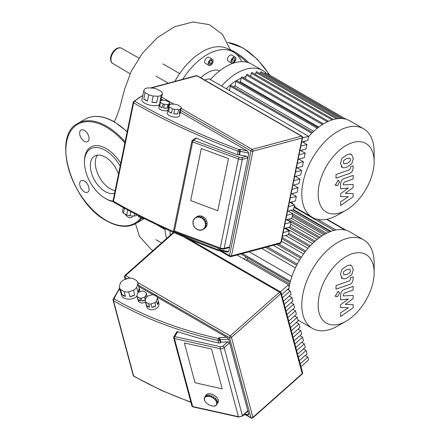<?xml version="1.0" encoding="UTF-8"?>
<svg xmlns="http://www.w3.org/2000/svg" width="440" height="440" viewBox="0 0 440 440"><rect width="100%" height="100%" fill="white"/><g stroke="black" fill="none" stroke-linecap="round" stroke-linejoin="round"><path stroke-width="0.66" d="M374.149 272.646A39.606 22.864 -60 0 1 353.397 315.865A39.606 22.864 -60 0 1 346.148 321.151A39.606 22.864 -60 0 1 318.384 309.062A39.606 22.864 -60 0 1 338.899 261.762A39.606 22.864 -60 0 1 374.149 272.646L374.149 263.203A51.167 29.541 120 0 0 363.55 239.778L349.921 231.907A51.167 29.541 120 0 0 314.974 241.274A51.167 29.541 120 0 0 289.102 287.067M363.55 239.778A51.167 29.541 120 0 0 328.603 249.145A51.167 29.541 120 0 0 303.023 293.458A51.167 29.541 120 0 0 312.384 328.405A51.167 29.541 120 0 0 337.97 325.87L346.148 321.151M247.495 257.774A45.909 26.505 120 0 0 247.17 259.402L246.158 260.298M289.74 283.982L247.17 259.402M291.902 276.436L249.167 251.763M261.69 248.407L295.394 267.867M273.262 245.306L299.382 260.387M281.408 241.164L303.589 253.974M285.604 235.494L307.973 248.407M285.637 228.074L312.499 243.584M290.642 224.158L317.125 239.448M291.302 218.383L321.816 236M292.76 213.791L326.502 233.272M246.268 257.065L244.019 259.061M293.436 209.638L330.985 231.319M288.909 288.216A51.167 29.541 120 0 0 288.629 290.098M297.935 320.034A51.167 29.541 120 0 0 298.755 320.534L312.384 328.405M374.149 161.618A39.606 22.864 -60 0 1 346.148 210.122A39.606 22.864 -60 0 1 338.899 213.202A39.606 22.864 -60 0 1 319.099 185.031A39.606 22.864 -60 0 1 353.397 142.368A39.606 22.864 -60 0 1 374.149 161.618L374.149 152.174A51.167 29.541 120 0 0 363.55 128.75L349.921 120.879A51.167 29.541 120 0 0 333.702 119.433A51.167 29.541 120 0 0 308.528 136.746M363.55 128.75A51.167 29.541 120 0 0 347.331 127.303A51.167 29.541 120 0 0 306.636 170.264A51.167 29.541 120 0 0 312.384 217.377A51.167 29.541 120 0 0 328.603 218.823A51.167 29.541 120 0 0 337.97 214.841L346.148 210.122M250.674 76.12L250.371 76.12A42.405 24.486 120 0 0 250.344 76.12M246.01 76.626A42.405 24.486 120 0 0 244.865 76.907A42.405 24.486 120 0 0 242.99 77.484M241.137 78.194A42.405 24.486 120 0 0 226.298 88.776M233.756 86.983A45.909 26.505 -60 0 1 235.004 85.883L313.759 131.351M239.674 82.308A45.909 26.505 -60 0 1 240.389 81.829L318.808 127.1M245.52 78.942A45.909 26.505 -60 0 1 245.542 78.93L323.477 123.926M269.615 75.141A0.699 0.407 -60 0 1 269.77 75.174L346.143 119.268M264.82 73.783L264.858 73.607A0.699 0.407 -60 0 1 265.683 72.875L345.939 119.207M260.277 73.706L260.524 72.517A0.699 0.407 -60 0 1 261.355 71.781L342.381 118.564M255.552 74.553L255.981 72.441A0.699 0.407 -60 0 1 256.812 71.704L338.058 118.613M333.421 119.51L252.082 72.55A0.699 0.407 120 0 0 251.251 73.288L250.635 76.291M328.543 121.27L247.17 74.288A0.699 0.407 120 0 0 246.34 75.026L245.542 78.93M323.455 123.937L242.066 76.951A0.699 0.407 120 0 0 241.241 77.682L240.389 81.829M318.142 127.611L236.759 80.625A0.699 0.407 120 0 0 235.928 81.356L235.004 85.883M312.57 132.484L231.204 85.509A0.699 0.407 120 0 0 230.373 86.24L229.482 90.613M304.915 141.157A51.167 29.541 120 0 0 303.798 142.665M291.632 201.944A51.167 29.541 120 0 0 292.958 204.105M294.377 205.909A51.167 29.541 120 0 0 298.755 209.506L312.384 217.377M165.061 228.58A52.569 30.349 120 0 0 166.579 238.502M170.286 235.219A52.569 30.349 -60 0 1 170.005 230.83M266.134 73.134A51.167 29.541 120 0 0 262.691 70.516L251.488 64.053A51.167 29.541 120 0 0 210.386 79.585M262.691 70.516A51.167 29.541 120 0 0 221.584 86.053M230.945 61.523A3.504 2.024 -60 0 1 232.474 57.998A3.504 2.024 -60 0 1 235.174 57.057A3.504 2.024 -60 0 1 235.901 58.663A3.504 2.024 -60 0 1 234.372 62.189A3.504 2.024 -60 0 1 231.666 63.129A3.504 2.024 -60 0 1 230.945 61.523M231.666 63.129L228.201 61.127A3.504 2.024 -60 0 1 227.475 59.521A3.504 2.024 -60 0 1 229.004 55.996A3.504 2.024 -60 0 1 231.704 55.055L235.174 57.057M208.164 63.784A3.504 2.024 -60 0 1 209.693 60.253A3.504 2.024 -60 0 1 212.394 59.318A3.504 2.024 -60 0 1 213.12 60.918A3.504 2.024 -60 0 1 211.591 64.449A3.504 2.024 -60 0 1 208.89 65.384A3.504 2.024 -60 0 1 208.164 63.784M208.89 65.384L205.42 63.382A3.504 2.024 -60 0 1 204.694 61.776A3.504 2.024 -60 0 1 206.222 58.251A3.504 2.024 -60 0 1 208.923 57.31L212.394 59.318M182.732 79.316A52.569 30.349 -60 0 1 233.453 52.019L228.498 49.159A52.569 30.349 120 0 0 202.213 51.761A52.569 30.349 120 0 0 175.929 79.508A52.569 30.349 120 0 0 174.856 81.422M233.453 52.019A52.569 30.349 -60 0 1 241.676 61.661M211.497 63.569L209.781 64.565L208.923 63.344L209.781 61.127L211.497 60.137L212.355 61.358L211.497 63.569L209.319 62.315M210.87 60.5L212.355 61.358M232.975 62.266L231.764 61.567L232.205 59.395L233.865 57.921L235.081 58.625L234.636 60.797L232.975 62.266M233.865 57.921L235.081 58.625M232.205 59.395L234.636 60.797M219.423 71.005L217.828 70.081A30.14 17.402 120 0 0 200.739 77.797M120.577 289.559A9.46 6.694 165 0 1 119.466 287.529A9.46 6.694 165 0 1 119.306 286.479L120.522 282.761A9.46 6.694 165 0 1 123.728 279.917L128.546 278.284A9.46 6.694 165 0 1 133.023 278.52L136.631 280.605A9.46 6.694 165 0 1 137.748 282.634A9.46 6.694 165 0 1 137.907 283.685L139.189 288.475A9.46 6.694 165 0 1 137.973 292.193L136.692 287.402A9.46 6.694 165 0 1 133.485 290.246L134.767 295.031A9.46 6.694 165 0 1 129.943 296.67L128.662 291.88A9.46 6.694 165 0 1 124.184 291.643L125.466 296.428A9.46 6.694 165 0 1 123.426 295.603A9.46 6.694 165 0 1 121.858 294.349L120.577 289.559L124.184 291.643M137.748 282.634L139.673 289.817A9.46 6.694 165 0 1 139.772 291.852M137.011 296.312A9.46 6.694 165 0 1 124.069 297.995A9.46 6.694 165 0 1 121.391 294.712L119.466 287.529M141.922 301.076L145.343 299.915A4.906 3.47 165 0 1 141.922 301.076L141.152 298.205A4.906 3.47 165 0 1 139.816 298.133L140.586 301.004L138.006 299.519L137.236 296.648A4.906 3.47 165 0 1 136.901 295.9A4.906 3.47 165 0 1 136.857 295.724L137.726 293.073A4.906 3.47 165 0 1 138.683 292.221L142.126 291.055A4.906 3.47 165 0 1 143.462 291.126L146.036 292.617A4.906 3.47 165 0 1 146.377 293.359A4.906 3.47 165 0 1 146.416 293.535L147.186 296.406A4.906 3.47 165 0 1 147.202 296.511L146.377 293.359M146.003 297.886L145.552 296.186A4.906 3.47 165 0 1 144.595 297.039L145.354 299.877M140.586 301.004A4.906 3.47 165 0 1 139.057 300.476A4.906 3.47 165 0 1 138.006 299.519M145.481 302.077A4.906 3.47 165 0 1 139.568 302.39A4.906 3.47 165 0 1 138.182 300.685L136.901 295.9M145.761 302.159A6.309 4.46 165 0 1 145.2 301.026A6.309 4.46 165 0 1 145.118 300.603L146.102 297.583A6.309 4.46 165 0 1 147.719 296.148L151.641 294.822A6.309 4.46 165 0 1 153.896 294.943L156.827 296.632A6.309 4.46 165 0 1 157.388 297.764A6.309 4.46 165 0 1 157.471 298.188L158.367 301.538A6.309 4.46 165 0 1 157.382 304.557L156.486 301.208A6.309 4.46 165 0 1 154.869 302.643L155.766 305.993A6.309 4.46 165 0 1 151.844 307.324L150.948 303.969A6.309 4.46 165 0 1 148.693 303.853L149.589 307.202A6.309 4.46 165 0 1 147.884 306.57A6.309 4.46 165 0 1 146.657 305.509L145.761 302.159L148.693 303.853M157.388 297.764L158.928 303.507A6.309 4.46 165 0 1 155.777 308.754A6.309 4.46 165 0 1 148.522 308.963A6.309 4.46 165 0 1 146.74 306.774L145.2 301.026M149.589 307.202L146.657 305.509M158.367 301.538L157.382 304.557M156.486 301.208L157.471 298.188M155.766 305.993L151.844 307.324M150.948 303.969L154.869 302.643M141.152 298.205L144.595 297.039M137.236 296.648L139.816 298.133M145.552 296.186L146.416 293.535M134.767 295.031L129.943 296.67M128.662 291.88L133.485 290.246M139.189 288.475L137.973 292.193M136.692 287.402L137.907 283.685M125.466 296.428L121.858 294.349M222.189 388.795L195.047 382.778L184.388 342.991L211.53 349.008L222.189 388.795L211.53 349.008L184.388 342.991L195.047 382.778L222.189 388.795M305.212 355.509L307.852 357.033L300.185 363.831M299.349 360.712L307.016 353.909L306.081 350.427L298.414 357.225M303.441 348.904L306.081 350.427M297.577 354.107L305.245 347.303L304.31 343.822L296.643 350.62M301.67 342.298L304.31 343.822M295.807 347.501L303.474 340.698L302.544 337.216L294.877 344.014M299.904 335.693L302.544 337.216M294.036 340.895L301.702 334.092L300.773 330.611L293.106 337.409M298.133 329.087L300.773 330.611M292.27 334.29L299.937 327.486L299.002 324.005L291.335 330.803M296.362 322.482L299.002 324.005M290.499 327.685L298.166 320.881L297.231 317.4L289.564 324.198M294.591 315.876L297.231 317.4M288.728 321.074L296.395 314.276L295.46 310.794L287.793 317.592M292.82 309.27L295.46 310.794M286.957 314.468L294.624 307.67L293.695 304.189L286.027 310.986M291.055 302.665L293.695 304.189M285.186 307.863L292.853 301.065L291.923 297.583L284.257 304.381M289.284 296.06L291.923 297.583M283.421 301.257L291.088 294.459L290.152 290.978L282.486 297.776M300.949 366.696L308.616 359.898L307.852 357.033M287.513 289.454L290.152 290.978M281.65 294.652L289.317 287.854L288.481 284.73L237.012 255.019M280.434 291.863L288.481 284.73M138.787 286.517L153.186 294.827M157.13 297.11L226.76 337.31L228.668 339.218L248.809 414.381L248.529 414.783L243.617 414.964M226.76 337.31L219.351 337.584L220.121 339.543L228.668 339.218M192.935 406.896A1.403 0.589 -77.5 0 1 192.643 406.516A1.403 0.99 165 0 1 192.28 406.379A1.403 0.99 165 0 1 191.884 405.895A1.403 1.403 0 0 0 192.935 406.896L238.716 417.043L242.33 416.103A1.403 0.572 -131.6 0 0 242.391 415.63L224.174 347.644A1.403 0.572 -131.6 0 0 222.931 346.115A2.101 1.485 165 0 1 220.55 346.736A1.403 0.589 102.5 0 0 220.209 348.678A3.504 2.481 -15 0 0 224.174 347.644L229.631 342.81L227.667 341.918L220.825 342.177L220.319 342.623A1.403 0.99 165 0 1 218.73 343.035A410.339 290.152 -15 0 1 177.738 331.672L176.858 331.804L173.822 336.82A1.403 1.403 0 0 0 173.668 337.909A1.403 0.99 -15 0 0 174.064 338.399A1.403 0.99 -15 0 0 174.427 338.531A1.403 0.589 -77.5 0 1 174.768 336.589A1.403 0.797 -148.8 0 0 173.822 336.82M238.716 417.043A1.403 0.589 -77.5 0 1 238.425 416.664A3.504 2.481 165 0 0 242.391 415.63L247.847 410.79L247.621 411.411L242.33 416.103M220.825 342.177L220.121 339.543L219.615 339.988A1.403 0.572 -131.6 0 0 218.367 338.459A1.403 0.589 102.6 0 0 218.026 340.406A1.403 0.99 -15 0 0 219.615 339.988L220.319 342.623M209.616 396.44L208.995 396.303L209.737 395.07A7.007 3.993 31.2 0 1 210.051 395.131A7.007 3.993 31.2 0 1 210.359 395.208L209.616 396.44A7.007 3.993 31.2 0 1 210.969 396.891L211.717 395.659A7.007 3.993 31.2 0 1 212.344 395.94L211.602 397.172A7.007 3.993 31.2 0 1 212.905 397.898L213.653 396.666A7.007 3.993 31.2 0 1 214.231 397.056L213.488 398.288A7.007 3.993 31.2 0 1 214.621 399.223L215.364 397.986A7.007 3.993 31.2 0 1 215.831 398.459L215.089 399.691A7.007 3.993 31.2 0 1 215.936 400.736L216.678 399.504A7.007 3.993 31.2 0 1 216.992 399.999L216.249 401.231A7.007 3.993 31.2 0 1 216.728 402.286L217.47 401.055A7.007 3.993 31.2 0 1 217.602 401.533L216.854 402.765A7.007 3.993 31.2 0 1 216.92 403.733L217.663 402.501A7.007 3.993 31.2 0 1 217.591 402.914L216.849 404.146A7.007 3.993 31.2 0 1 216.585 404.778A7.007 3.993 31.2 0 1 216.491 404.921L216.211 404.729L216.227 405.229A7.007 3.993 31.2 0 1 215.485 405.746L215.254 405.515L214.83 405.686L215.056 405.917A7.007 3.993 31.2 0 1 214 406.115L213.444 406.131A7.007 3.993 31.2 0 1 212.179 406.005L211.558 405.867A7.007 3.993 31.2 0 1 210.205 405.416L209.572 405.136A7.007 3.993 31.2 0 1 208.263 404.41L208.368 404.239M216.436 404.888L216.227 405.229M215.281 405.543L215.056 405.917M208.263 404.41L207.686 404.014A7.007 3.993 31.2 0 1 206.553 403.084L206.085 402.617A7.007 3.993 31.2 0 1 205.238 401.572L204.924 401.071A7.007 3.993 31.2 0 1 204.446 400.015L204.749 400.087L204.622 399.603L204.314 399.536A7.007 3.993 31.2 0 1 204.254 398.574L204.562 398.712L204.325 398.161A7.007 3.993 31.2 0 1 204.589 397.529L206.08 395.06A7.007 3.993 31.2 0 1 210.793 393.899A7.007 3.993 31.2 0 1 216.838 397.513A7.007 3.993 31.2 0 1 218.075 402.314L216.585 404.778M216.849 404.146L216.541 404.008L216.612 403.596L216.92 403.733M216.541 404.008L216.755 403.656M204.446 400.015L204.644 399.691M204.254 398.574L204.463 398.222M205.425 396.149A7.007 3.993 31.2 0 1 205.689 395.846L204.941 397.078L205.227 397.265L204.683 397.381L205.48 396.187M204.963 397.573L205.172 397.232M206.431 395.329A7.007 3.993 31.2 0 1 206.861 395.159L206.118 396.391L206.344 396.622L205.689 396.561L206.431 395.329L206.635 395.533M205.915 396.786L206.14 396.418M207.922 394.955A7.007 3.993 31.2 0 1 208.472 394.939L207.878 396.413L207.174 396.187L207.922 394.955L208.318 395.192M207.328 396.429L208.071 395.197M209.055 396.534L209.803 395.302L210.243 395.401M211.602 397.172L210.969 396.891M210.936 397.095L211.679 395.857L212.24 396.11M213.488 398.288L212.905 397.898M213.554 396.831L214.231 397.056M213.356 398.437L214.104 397.205M215.089 399.691L214.621 399.223M215.254 398.167L215.831 398.459M214.88 399.773L215.622 398.541M216.249 401.231L215.936 400.736M216.546 399.724L216.992 399.999M215.98 401.242L216.728 400.01M204.941 397.078A7.007 3.993 31.2 0 1 205.689 396.561M206.118 396.391A7.007 3.993 31.2 0 1 207.174 396.187M207.724 396.171A7.007 3.993 31.2 0 1 208.995 396.303M216.854 402.765L216.425 402.221L216.728 402.286M217.272 401.385L217.602 401.533M216.552 402.699L217.299 401.467M127.699 210.001L126.693 214.94A7.711 3.146 11.6 0 0 129.916 215.826L130.768 211.646M134.728 213.73L134.255 216.04A7.711 3.146 11.6 0 0 136.565 215.419L136.703 214.759M141.51 217.223L141.301 218.257A4.906 2.002 11.6 0 0 142.637 218.62L142.791 217.866M160.43 101.288A9.46 3.861 -168.4 0 1 159.907 101.646L161.194 95.381A9.46 3.861 -168.4 0 1 157.988 96.239L156.706 102.509A9.46 3.861 -168.4 0 1 151.882 102.273L153.164 96.003A9.46 3.861 -168.4 0 1 148.687 94.776L147.406 101.046L143.798 98.962L145.079 92.692A9.46 3.861 -168.4 0 1 143.809 90.602L145.024 88.754A9.46 3.861 -168.4 0 1 148.225 87.896L153.048 88.127A9.46 3.861 -168.4 0 1 157.526 89.359L161.134 91.443A9.46 3.861 -168.4 0 1 162.404 93.528L161.123 99.797A9.46 3.861 -168.4 0 1 161.095 100.232A9.46 3.861 -168.4 0 1 161.029 100.469L161.095 100.232M147.406 101.046A9.46 3.861 -168.4 0 1 145.36 100.067A9.46 3.861 -168.4 0 1 143.798 98.962M159.5 104.638A9.46 3.861 -168.4 0 1 144.722 103.202A9.46 3.861 -168.4 0 1 141.911 99.572L142.555 96.437A9.46 3.861 -168.4 0 1 142.698 96.025M168.509 107.679A4.906 2.002 -168.4 0 1 167.998 107.971L168.768 104.209A4.906 2.002 -168.4 0 1 167.811 104.467L167.041 108.229A4.906 2.002 -168.4 0 1 163.597 108.059L164.368 104.297A4.906 2.002 -168.4 0 1 163.031 103.934L162.261 107.696L159.687 106.205L160.457 102.443A4.906 2.002 -168.4 0 1 160.078 101.822L160.941 100.502A4.906 2.002 -168.4 0 1 161.904 100.243L165.341 100.408A4.906 2.002 -168.4 0 1 166.683 100.776L169.257 102.262A4.906 2.002 -168.4 0 1 169.637 102.889L169.065 105.688M162.261 107.696A4.906 2.002 -168.4 0 1 160.738 107.014A4.906 2.002 -168.4 0 1 159.687 106.205M167.882 110.27A4.906 2.002 -168.4 0 1 160.221 109.522A4.906 2.002 -168.4 0 1 158.769 107.641L159.28 105.133A4.906 2.002 -168.4 0 1 159.484 104.731M169.488 107.069A6.309 2.574 -168.4 0 1 168.85 106.013L169.835 104.511A6.309 2.574 -168.4 0 1 171.452 104.076L175.373 104.269A6.309 2.574 -168.4 0 1 177.628 104.885L180.56 106.579A6.309 2.574 -168.4 0 1 181.203 107.635L180.306 112.024A6.309 2.574 -168.4 0 1 180.306 112.475A6.309 2.574 -168.4 0 1 179.316 113.526L180.213 109.137A6.309 2.574 -168.4 0 1 178.602 109.571L177.7 113.96A6.309 2.574 -168.4 0 1 173.784 113.768L174.68 109.379A6.309 2.574 -168.4 0 1 172.425 108.763L171.523 113.146A6.309 2.574 -168.4 0 1 169.818 112.365A6.309 2.574 -168.4 0 1 168.591 111.458L169.488 107.069L172.425 108.763M180.306 112.475L179.669 115.61A6.309 2.574 -168.4 0 1 175.67 117.167A6.309 2.574 -168.4 0 1 169.18 115.5A6.309 2.574 -168.4 0 1 167.305 113.08L167.948 109.945A6.309 2.574 -168.4 0 1 168.13 109.533M171.523 113.146L168.591 111.458M168.85 106.013L167.954 110.401A6.309 2.574 -168.4 0 1 167.948 109.945M180.306 112.024L179.316 113.526M180.213 109.137L181.203 107.635M177.7 113.96L173.784 113.768M174.68 109.379L178.602 109.571M167.041 108.229L163.597 108.059M164.368 104.297L167.811 104.467M160.457 102.443L163.031 103.934M168.652 106.975L167.998 107.971M168.768 104.209L169.637 102.889M160.078 101.822L159.308 105.584A4.906 2.002 -168.4 0 1 159.28 105.133M156.706 102.509L151.882 102.273M153.164 96.003L157.988 96.239M161.123 99.797L159.907 101.646M161.194 95.381L162.404 93.528M145.079 92.692L148.687 94.776M143.809 90.602L142.527 96.872A9.46 3.861 -168.4 0 1 142.555 96.437M138.446 215.655L138.347 216.145A4.906 2.002 11.6 0 0 138.727 216.766L138.903 215.892M144.469 218.708L142.637 218.62M141.301 218.257L138.727 216.766M136.923 214.874L136.565 215.419M123.332 207.625L122.524 211.563A7.711 3.146 11.6 0 0 123.442 213.065L124.432 208.225M134.255 216.04L129.916 215.826M126.693 214.94L123.442 213.065M217.806 210.716L190.663 200.624L201.322 148.528L228.465 158.626L217.806 210.716L228.465 158.626L201.322 148.528L190.663 200.624L217.806 210.716M284.675 228.333L289.245 230.973L283.157 232.606M283.993 228.514L290.081 226.886L291.016 222.327L284.928 223.955M286.44 219.687L291.016 222.327M285.764 219.868L291.852 218.235L292.787 213.675L286.699 215.309M288.211 211.035L292.787 213.675M287.534 211.216L293.623 209.589L294.553 205.024L288.47 206.657M289.982 202.384L294.553 205.024M289.305 202.565L295.394 200.937L296.324 196.378L290.241 198.006M291.753 193.738L296.324 196.378M291.077 193.919L297.159 192.286L298.095 187.726L292.006 189.36M293.524 185.086L298.095 187.726M292.842 185.268L298.93 183.639L299.866 179.08L293.777 180.708M295.29 176.44L299.866 179.08M294.613 176.622L300.702 174.988L301.637 170.429L295.548 172.062M297.061 167.788L301.637 170.429M296.384 167.97L302.473 166.337L303.402 161.777L297.319 163.411M298.832 159.137L303.402 161.777M298.155 159.319L304.243 157.691L305.173 153.131L299.09 154.759M300.603 150.491L305.173 153.131M299.926 150.673L306.009 149.039L306.944 144.48L300.856 146.113M282.392 236.352L288.481 234.718L289.245 230.973M302.374 141.84L306.944 144.48M301.697 142.021L307.78 140.393L308.616 136.301L208.995 78.788L204.523 79.981M302.533 137.935L308.616 136.301M180.329 112.228L247.412 150.959L248.809 153.164L228.668 251.587L227.458 252.164L219.643 250.426M247.412 150.959L240.004 149.309L240.262 151.267L248.809 153.164M219.582 250.415L220.292 248.853M174.537 231.831A1.403 0.457 -69.6 0 1 174.427 230.945A1.403 0.572 -168.4 0 1 174.064 230.775A1.403 0.572 -168.4 0 1 173.652 230.236A1.403 1.403 0 0 0 174.537 231.831L220.314 248.864L223.548 249.128A1.403 0.99 -105 0 0 224.174 248.341L242.391 159.33A1.403 0.99 -105 0 0 241.659 157.504A2.101 0.858 -168.4 0 1 239.278 157.278A1.403 0.457 110.4 0 0 238.425 158.956A3.504 1.43 11.6 0 0 242.391 159.33L247.847 157.867L246.395 156.233L239.052 154.847A1.403 0.572 -168.4 0 1 237.463 154.698A410.339 167.519 11.6 0 1 196.465 138.138L195.454 138.21L192.429 140.36A1.403 1.403 0 0 0 191.868 141.224A1.403 0.572 11.6 0 0 192.28 141.757A1.403 0.572 11.6 0 0 192.643 141.928A1.403 0.457 -69.6 0 1 193.496 140.25A1.403 1.194 -125.4 0 0 192.429 140.36M220.314 248.864A1.403 0.457 -69.6 0 1 220.209 247.973A3.504 1.43 -168.4 0 0 224.174 248.341L229.631 246.884L228.701 247.748L223.548 249.128M239.558 154.715L240.262 151.267L239.756 151.399A1.403 0.99 -105 0 0 239.019 149.573A1.403 0.457 110.4 0 0 238.167 151.25A1.403 0.572 11.6 0 0 239.756 151.399L239.052 154.847M200.877 217.476L200.816 217.784L200.195 217.553L200.998 216.716A7.007 5.979 54.6 0 1 201.311 216.827A7.007 5.979 54.6 0 1 201.619 216.948L200.877 217.476A7.007 5.979 54.6 0 1 202.147 218.174L202.889 217.646A7.007 5.979 54.6 0 1 203.44 218.059L202.697 218.587A7.007 5.979 54.6 0 1 203.753 219.637L204.501 219.109A7.007 5.979 54.6 0 1 204.924 219.665L204.182 220.193A7.007 5.979 54.6 0 1 204.924 221.49L205.673 220.957A7.007 5.979 54.6 0 1 205.931 221.601L205.189 222.134A7.007 5.979 54.6 0 1 205.546 223.548L206.294 223.02A7.007 5.979 54.6 0 1 206.36 223.691L205.618 224.219A7.007 5.979 54.6 0 1 205.552 225.615L206.299 225.088A7.007 5.979 54.6 0 1 206.173 225.715L205.425 226.243A7.007 5.979 54.6 0 1 204.947 227.491L205.695 226.963A7.007 5.979 54.6 0 1 205.376 227.486L204.633 228.014A7.007 5.979 54.6 0 1 203.786 228.987L204.529 228.454A7.007 5.979 54.6 0 1 204.094 228.806A7.007 5.979 54.6 0 1 204.061 228.828L203.319 229.356A7.007 5.979 54.6 0 1 202.186 229.955L202.059 229.642L201.476 229.823L201.608 230.137A7.007 5.979 54.6 0 1 200.299 230.302L200.266 229.977L199.634 229.955L199.667 230.28A7.007 5.979 54.6 0 1 198.314 229.999L198.374 229.697L197.753 229.466L197.692 229.768A7.007 5.979 54.6 0 1 196.422 229.07L196.576 228.816L196.026 228.404L195.872 228.657A7.007 5.979 54.6 0 1 194.816 227.612L194.618 226.875M202.114 229.779L201.608 230.137M200.101 229.972L199.667 230.28M195.938 217.404A7.007 5.979 54.6 0 1 195.965 217.382L196.713 216.849A7.007 5.979 54.6 0 1 202.059 216.293A7.007 5.979 54.6 0 1 206.927 221.925A7.007 5.979 54.6 0 1 204.837 228.278L204.094 228.806M204.633 228.014L204.364 227.816L204.677 227.288L204.947 227.491M204.364 227.816L204.886 227.441M203.319 229.356L203.11 229.086L203.577 228.712L203.786 228.987M203.11 229.086L203.599 228.74M197.995 229.554L197.692 229.768M195.965 217.382A7.007 5.979 54.6 0 1 195.998 217.36L194.992 218.532L194.782 218.262A7.007 5.979 54.6 0 0 193.936 219.23L194.205 219.434L193.892 219.956L193.622 219.758A7.007 5.979 54.6 0 0 193.144 221.001L193.32 221.744L193.017 221.628A7.007 5.979 54.6 0 0 192.951 223.031L193.259 223.042L193.331 223.707L193.023 223.696A7.007 5.979 54.6 0 0 193.38 225.115L193.661 225.027L193.924 225.671L193.644 225.759L193.886 225.583M193.023 223.696L193.309 223.493M193.017 221.628L193.397 221.359M193.622 219.758L194.145 219.384M194.782 218.262L195.272 217.916M197.131 216.761A7.007 5.979 54.6 0 1 197.709 216.579L196.961 217.113L197.093 217.426L196.51 217.608L196.383 217.294L197.203 216.942M196.51 217.608L197.016 217.245M199.018 216.414A7.007 5.979 54.6 0 1 199.645 216.441L198.935 217.294L198.303 217.267L199.018 216.414L199.215 216.744M198.303 217.267L199.051 216.739M200.195 217.553L201.316 217.162M200.998 216.716L200.937 217.025M202.697 218.587L202.543 218.845L202.147 218.174M201.993 218.433L202.736 217.899L203.187 218.24M204.182 220.193L203.951 220.374L203.753 219.637M203.528 219.819L204.27 219.291L204.688 219.83M205.189 222.134L204.908 222.222L204.644 221.579L204.924 221.49M205.425 221.133L205.931 221.601M204.908 222.222L205.651 221.689M205.618 224.219L205.238 223.537L205.546 223.548M206.008 223.223L206.36 223.691M205.31 224.208L206.052 223.674M194.387 227.056A7.007 5.979 54.6 0 1 193.644 225.759M195.25 217.888A7.007 5.979 54.6 0 1 196.383 217.294M196.961 217.113A7.007 5.979 54.6 0 1 198.27 216.942M198.902 216.97A7.007 5.979 54.6 0 1 200.255 217.245M205.425 226.243L205.123 226.132L205.249 225.506L205.552 225.615M205.92 225.357L206.173 225.715M205.123 226.132L205.865 225.605M114.587 193.221A21.131 12.199 60 0 1 98.786 186.159A21.131 12.199 60 0 1 90.326 165.726A21.131 12.199 60 0 1 94.699 156.052A21.131 12.199 60 0 1 118.52 174.02M115.121 190.619A21.131 12.199 60 0 1 95.282 162.861A21.131 12.199 60 0 1 97.477 155.128M120.72 163.273A30.839 17.803 60 0 0 97.306 145.651A30.839 17.803 60 0 0 84.453 161.189L84.453 162.333A29.442 16.995 60 0 1 97.4 147.554A29.442 16.995 60 0 1 120.137 166.111M113.184 201.657A30.839 17.803 60 0 1 106.26 198.963L105.27 198.391A29.442 16.995 60 0 1 84.453 162.333M113.031 201.135A29.442 16.995 60 0 1 105.27 198.391M84.354 130.405A6.66 3.845 60 0 1 88.704 136.274A6.66 3.845 60 0 1 87.687 141.609A6.66 3.845 60 0 1 84.354 141.279A6.66 3.845 60 0 1 80.003 135.41A6.66 3.845 60 0 1 81.026 130.075A6.66 3.845 60 0 1 84.354 130.405M132.649 215.963A6.66 3.845 60 0 1 131.494 217.487A6.66 3.845 60 0 1 128.161 217.157A6.66 3.845 60 0 1 125.048 213.994M79.646 183.706A6.66 3.845 60 0 1 81.026 180.659A6.66 3.845 60 0 1 86.158 182.446A6.66 3.845 60 0 1 89.062 189.145A6.66 3.845 60 0 1 87.687 192.192A6.66 3.845 60 0 1 82.555 190.41A6.66 3.845 60 0 1 79.646 183.706M343.844 163.73L346.88 163.493L349.938 161.579L350.488 159.715L349.938 158.219L346.88 158.461L343.844 160.369L343.288 162.261L343.986 163.829M342.012 167.184C343.096 168.003 344.713 167.976 346.88 167.107L351.764 163.74L353.309 158.725L351.764 154.764C350.691 153.945 349.063 153.972 346.88 154.847L342.012 158.208L340.472 163.251L342.331 167.393L341.077 166.666M351.764 154.764L350.196 153.83M336.017 178.178L349.575 173.393C351.665 172.739 352.858 170.907 353.161 167.904L353.161 165.847L350.515 166.782L350.515 168.168L349.382 169.851L336.017 174.565L336.017 178.178M339.548 182.21L338.993 180.978L337.651 181.115L335.748 184.399L336.303 185.631L337.651 185.493L339.548 182.21M353.161 193.606L345.29 193.353L353.161 187.545L353.161 184.388L343.266 184.899L343.261 183.777L344.394 182.094L353.172 178.976L353.172 175.362L344.185 178.558C342.095 179.229 340.901 181.066 340.61 184.063L340.615 188.848L348.37 187.985L340.615 193.699L340.615 196.521L348.37 196.73L340.615 201.806L340.615 205.535L353.161 196.763L353.161 193.606M343.844 274.758L346.88 274.522L349.938 272.608L350.488 270.743L349.938 269.247L346.88 269.489L343.844 271.398L343.288 273.29L343.986 274.857M342.012 278.212C343.096 279.031 344.713 279.004 346.88 278.135L351.764 274.769L353.309 269.753L351.764 265.793C350.691 264.974 349.063 265.001 346.88 265.881L342.012 269.236L340.472 274.28L342.331 278.421L341.077 277.695M351.764 265.793L350.196 264.858M336.017 289.207L349.575 284.422C351.665 283.767 352.858 281.936 353.161 278.933L353.161 276.876L350.515 277.811L350.515 279.202L349.382 280.88L336.017 285.593L336.017 289.207M339.548 293.238L338.993 292.006L337.651 292.144L335.748 295.427L336.303 296.659L337.651 296.527L339.548 293.238M353.161 304.634L345.29 304.387L353.161 298.573L353.161 295.416L343.266 295.928L343.261 294.805L344.394 293.123L353.172 290.004L353.172 286.391L344.185 289.586C342.095 290.257 340.901 292.094 340.61 295.091L340.615 299.877L348.37 299.013L340.615 304.728L340.615 307.549L348.37 307.764L340.615 312.834L340.615 316.564L353.161 307.791L353.161 304.634M344.883 229.972L326.436 219.323M334.026 230.379L294.085 207.317M290.4 281.331L242.352 253.589M314.089 242.072L288.514 227.304M309.452 246.741L288.497 234.641M304.981 252.104L281.897 238.772M300.707 258.231L276.721 244.382M296.67 265.276L265.623 247.352M328.889 232.15L291.016 210.281M323.824 234.746L292.209 216.491M318.885 238.068L286.853 219.577M332.041 119.928L251.251 73.288M327.377 121.809L246.34 75.026M322.443 124.57L241.241 77.682M317.257 128.31L235.928 81.356M311.795 133.249L230.373 86.24M342.793 118.602L264.858 73.607M340.148 118.487L260.524 72.517M336.364 118.85L255.981 72.441M190.85 402.028A410.339 290.152 165 0 1 133.612 375.909A1.403 0.99 165 0 1 133.216 375.425A1.403 1.403 0 0 0 133.864 376.277A1.403 0.808 -60.1 0 1 133.612 375.909L113.471 300.745A1.403 0.808 -60.1 0 1 114.169 298.942A1.403 0.88 -158.7 0 0 113.124 299.387A1.403 1.403 0 0 0 113.075 300.262A1.403 0.99 -15 0 0 113.471 300.745A410.339 290.152 -15 0 0 218.026 340.406L218.73 343.035M113.108 299.777A1.403 0.99 -15 0 0 113.075 300.262L133.216 375.425M124.537 276.821A1.403 0.99 -15 0 0 124.933 277.305A1.403 0.808 -60 0 1 125.637 275.501A1.403 0.572 -131.6 0 0 124.96 275.407A1.403 1.403 0 0 0 124.537 276.821L125.23 279.406M252.824 417.835A1.403 0.572 -131.6 0 0 252.885 417.357A1.403 0.99 165 0 1 250.938 417.637A1.403 0.808 120 0 0 251.196 418A1.403 1.403 0 0 0 252.824 417.835L302.137 374.11A1.403 1.403 0 0 0 302.561 372.697A1.403 0.99 165 0 1 302.198 373.632A1.403 0.572 48.4 0 1 302.137 374.11M138.402 285.082L229.515 337.684A1.403 0.99 -15 0 0 231.462 337.409A1.403 0.572 -131.6 0 0 230.214 335.88A1.403 0.808 120 0 0 229.515 337.684L250.938 417.637L246.147 414.87M280.484 291.896A1.403 0.808 120 0 0 279.527 292.149A1.403 0.572 48.4 0 1 280.775 293.678A1.403 0.99 -15 0 0 281.138 292.743A1.403 1.403 0 0 0 280.484 291.896L188.914 239.025M231.462 337.409L280.775 293.678L302.198 373.632L252.885 417.357L231.462 337.409M183.711 236.83L279.527 292.149L230.214 335.88L137.698 282.464M125.477 279.323L124.933 277.305L127.342 278.696M130.262 278.173L125.637 275.501L173.998 232.612M248.809 414.381L244.073 414.563M219.351 337.584L218.367 338.459A408.936 289.163 165 0 1 114.169 298.942A58.179 41.14 165 0 1 119.818 288.838M227.667 341.918L222.931 346.115M174.427 338.531L220.209 348.678L238.425 416.664L192.643 406.516L174.427 338.531M220.55 346.736L174.768 336.589L177.738 331.672M191.994 141.042A1.403 0.572 11.6 0 0 191.868 141.224L173.652 230.236M142.835 95.37L133.48 101.701A1.403 1.403 0 0 0 133.194 102.306A1.403 0.572 11.6 0 0 133.612 102.845A1.403 0.808 -60.1 0 1 134.822 101.332A1.403 1.254 -141 0 0 133.249 102.196A1.403 0.572 11.6 0 0 133.194 102.306L113.053 200.722A1.403 1.403 0 0 0 113.729 202.219A1.403 0.808 -60.1 0 1 113.471 201.262A1.403 0.572 -168.4 0 1 113.053 200.722A1.403 0.572 -168.4 0 1 113.108 200.613M230.835 256.674A1.403 0.99 -105 0 0 231.462 255.893A1.403 0.572 -168.4 0 1 229.515 255.58A1.403 0.808 120 0 0 229.768 256.537A1.403 1.403 0 0 0 230.835 256.674L280.148 243.463A1.403 1.403 0 0 0 281.155 242.391A1.403 0.572 -168.4 0 1 280.775 242.682A1.403 0.99 75 0 1 280.148 243.463M196.262 75.686A1.403 0.99 75 0 1 196.884 75.79A1.403 0.808 -60 0 1 197.329 75.829A1.403 1.403 0 0 0 196.262 75.686L150.326 87.995M180.653 110.314L250.938 150.887A1.403 0.572 11.6 0 0 252.885 151.206A1.403 0.99 -105 0 0 252.153 149.38A1.403 0.808 120 0 0 250.938 150.887L229.515 255.58L221.194 250.773M301.906 136.208A1.403 0.808 120 0 0 301.461 136.163A1.403 0.99 75 0 1 302.198 137.989A1.403 0.572 11.6 0 0 302.577 137.704A1.403 1.403 0 0 0 301.906 136.208L197.329 75.829M252.885 151.206L302.198 137.989L280.775 242.682L231.462 255.893L252.885 151.206M151.168 88.038L196.884 75.79L301.461 136.163L252.153 149.38L181.06 108.334M161.26 99.116L163.334 100.314M169.439 103.84L170.291 104.33M173.888 104.198L161.667 97.141M218.345 248.127L218.026 249.673A1.403 0.457 110.4 0 0 218.136 250.564A1.403 1.403 0 0 0 218.988 250.602A1.403 0.99 -105 0 0 219.615 249.821A1.403 0.572 -168.4 0 1 218.026 249.673A410.339 167.519 -168.4 0 1 113.471 201.262L133.612 102.845A410.339 167.519 11.6 0 0 238.167 151.25L237.463 154.698M228.668 251.587L219.615 249.821L219.846 248.688M240.004 149.309L239.019 149.573A408.936 166.947 -168.4 0 1 134.822 101.332A58.179 23.749 -168.4 0 1 142.747 95.777M246.395 156.233L241.659 157.504M192.643 141.928L238.425 158.956L220.209 247.973L174.427 230.945L192.643 141.928M239.278 157.278L193.496 140.25L196.465 138.138M110.952 59.461A8.773 5.066 120 0 0 112.739 63.459C111.441 62.821 110.71 61.303 110.55 58.894C110.462 53.147 116.771 45.688 121.517 48.263A8.773 5.066 120 0 0 117.156 48.714A8.773 5.066 120 0 0 110.952 59.461M230.423 49.764A57.827 33.385 60 0 1 235.125 52.162A57.827 33.385 60 0 1 248.826 62.805M227.733 42.526A57.827 33.385 60 0 1 242.561 47.872A57.827 33.385 60 0 1 269.451 75.047M236.148 53.933A57.129 32.983 60 0 1 246.763 62.183M141.581 218.345A57.827 33.385 60 0 1 135.668 223.575C127.413 228.025 117.656 227.079 106.403 220.743C71.511 202.675 51.419 135.834 77.842 123.415L85.278 119.119A57.827 33.385 60 0 1 114.191 121.985A57.827 33.385 60 0 1 127.138 131.89M144.062 218.691A57.827 33.385 60 0 1 143.105 219.28L144.062 218.691M77.842 123.415A57.827 33.385 60 0 1 106.755 126.28A57.827 33.385 60 0 1 125.098 141.884M140.767 217.948A57.129 32.983 60 0 1 106.26 220.424A57.129 32.983 60 0 1 65.863 150.458A57.129 32.983 60 0 1 106.26 127.138A57.129 32.983 60 0 1 124.845 143.099M287.843 289.157L288.69 289.652M240.917 253.974L290.125 282.387M346.143 230.296L326.959 219.219M288.64 219.098L320.034 237.226M292.804 209.803L330.423 231.528M292.485 215.144L325.138 233.992M317.515 219.335L335.913 229.955M310.365 245.757L288.772 233.288M301.416 257.131L278.504 243.903M305.795 251.059L282.172 237.424M297.275 264.115L267.41 246.873M315.111 241.153L290.114 226.721M294.283 206.36L295.466 207.042M155.903 239.679L161.568 242.952M156.151 224.411L165.105 229.581M155.903 76.043L168.278 83.188M162.916 63.905L179.669 73.574M281.138 292.743L302.561 372.697M124.96 275.407L173.481 232.381M245.795 414.882L251.196 418M133.864 376.277A1.403 1.403 0 0 0 133.87 376.277L161.37 390.39L190.933 402.336M119.614 288.079L113.124 299.387M191.884 405.895L173.668 337.909M302.577 137.704L281.155 242.391M219.335 250.509L229.768 256.537M113.729 202.219L113.729 202.219C144.7 220.022 179.504 236.137 218.136 250.564M218.988 250.602L219.698 250.41M130.092 73.728L112.739 63.459M152.977 250.564L151.168 249.486L139.442 236.379L135.465 223.691M121.517 48.263L138.925 58.069M114.241 121.776L116.589 116.727L119.63 108.185L124.547 89.392L131.258 71.253L142.555 53.059L157.295 37.697L174.438 26.807L192.907 22L209.226 24.618L222.448 34.287L230.588 50.364M227.684 42.427L242.907 47.839L257.378 59.246L269.94 75.273M85.278 119.119C93.533 114.67 103.285 115.616 114.538 121.952L127.204 131.582M135.668 223.575L143.105 219.28M337.739 180.257L338.993 180.978M335.049 184.905L336.303 185.631M337.739 291.286L338.993 292.006M335.049 295.933L336.303 296.659"/></g></svg>
